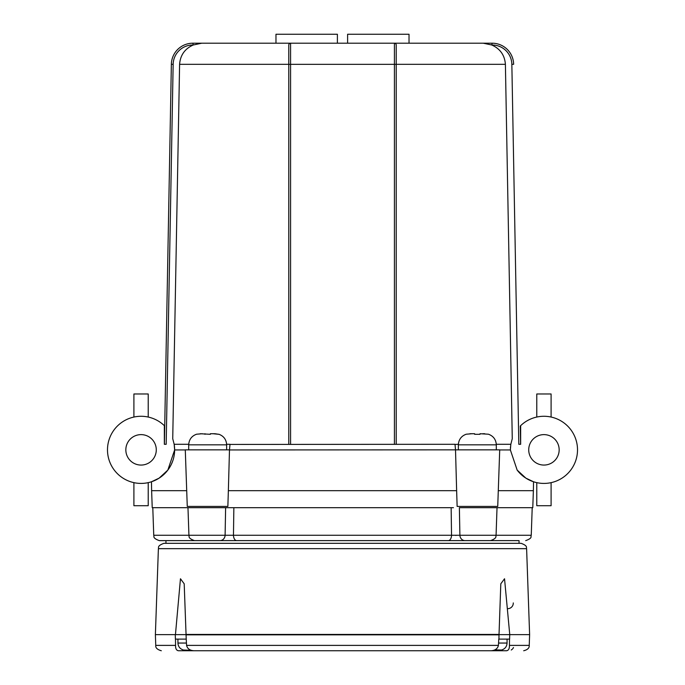 <?xml version="1.0" encoding="UTF-8"?>
<svg xmlns="http://www.w3.org/2000/svg" width="685" height="685" viewBox="0 0 685 685"><rect width="100%" height="100%" fill="white"/><g stroke="black" fill="none" stroke-linecap="round" stroke-linejoin="round"><path stroke-width="1.03" d="M532.211 507.679L531.252 535.268L496.068 535.268C495.298 535.987 498.038 537.905 490.52 540.628L465.064 540.628A5.548 5.163 -90 0 1 459.9 535.268L153.748 535.268C154.536 536.038 151.753 537.879 159.297 540.628L519.05 540.628L519.05 543.316L521.071 543.316L163.929 543.316C156.385 546.065 159.177 547.906 158.389 548.668L526.611 548.668C525.823 547.906 528.615 546.065 521.071 543.316M159.297 540.628L212.144 540.628M156.283 449.848A15.224 15.224 0 0 1 133.447 463.026A15.224 15.224 0 0 1 133.447 436.662A15.224 15.224 0 0 1 156.283 449.848M559.165 449.848A15.224 15.224 0 0 1 536.329 463.026A15.224 15.224 0 0 1 536.329 436.662A15.224 15.224 0 0 1 559.165 449.848M520.609 444.291L520.275 426.036A33.574 33.574 0 0 1 566.221 424.734A33.574 33.574 0 0 1 570.733 470.081A33.574 33.574 0 0 1 525.643 477.993M498.286 490.674L533.375 490.674L533.529 481.76L525.883 478.147L517.158 470.09L510.368 449.942A33.574 33.574 0 0 1 510.368 449.848M193.238 44.996L201.724 43.206L192.845 43.206L193.238 44.996C184.839 48.746 180.292 55.185 179.598 64.313L172.731 438.708L174.17 444.291A33.574 33.574 0 0 1 159.117 478.147L151.471 481.76L151.625 490.674L186.714 490.674M155.949 479.937L157.002 479.389M171.353 464.319L172.646 461.219M188.7 444.291L174.17 444.291L174.632 449.942L167.842 470.09L159.117 478.147A33.574 33.574 0 0 1 110.028 462.658A33.574 33.574 0 0 1 164.725 426.036M518.519 427.919L511.849 64.33L513.639 64.296A21.483 21.483 0 0 0 492.155 43.206L201.724 43.206M463.188 43.206L409.022 43.206L409.022 34.25L347.603 34.25L347.603 43.206M337.397 43.206L337.397 34.25L275.978 34.25L275.978 43.206L221.812 43.206M228.362 490.674L229.484 449.848L185.284 449.848L187.262 506.429L227.865 506.429A40163.254 22434.298 -89.1 0 0 228.362 490.674L456.638 490.674A40163.262 22434.298 89.1 0 0 457.135 506.429L497.738 506.429L499.716 449.848L455.516 449.848L455.003 444.291L230.049 444.428M151.625 490.674L152.224 507.679L453.436 507.679M497.027 507.679L496.068 535.268L459.9 535.268A16939.194 16263.201 -82.3 0 1 459.378 507.679L532.776 507.679L533.375 490.674M458.351 449.848L458.351 444.83C458.702 439.539 461.322 436.002 466.228 434.213L471.956 433.733M188.692 449.848L188.692 444.83C189.034 439.539 191.663 436.002 196.569 434.213L202.298 433.733M458.351 444.83L496.308 444.83C496 439.556 493.371 436.02 488.431 434.213L480.014 433.733L480.014 434.307L474.645 434.307L474.645 433.733L469.927 433.733M213.044 433.733L218.772 434.307L215.073 433.733L210.355 433.733L210.355 434.307L200.26 433.733M188.692 444.83L226.649 444.83C226.333 439.556 223.712 436.02 218.772 434.213L218.772 434.307M177.937 639.114L177.937 643.052C178.151 646.597 180.001 648.926 183.486 650.031L189.034 650.211L189.034 649.774L190.199 649.877L189.034 650.211L185.635 650.211M499.365 650.211L494.801 649.877L501.514 650.031C504.991 648.96 506.84 646.631 507.063 643.052L498.56 643.052M499.022 634.635L498.928 639.114L509.589 639.114L509.751 634.635L504.537 578.756L500.803 583.8L499.022 634.635L529.616 634.635L529.24 645.39L509.443 645.39C509.52 648.669 508.553 650.45 506.54 650.75L499.177 650.75M506.54 650.75L178.46 650.75C176.439 650.45 175.471 648.669 175.557 645.39L155.76 645.39L155.384 634.635L175.446 634.635L180.463 578.756L184.196 583.8L186.226 639.114A3143.157 1631.49 87.6 0 1 186.568 645.39C187.399 648.669 189.822 650.45 193.838 650.75L491.162 650.75C495.187 650.45 497.61 648.669 498.432 645.39A3143.157 1631.49 -87.6 0 1 498.774 639.114L498.928 639.114M186.072 639.114L175.411 639.114L175.249 634.635L185.977 634.635L175.446 634.635M175.557 645.39A3143.157 1508.772 87.6 0 1 175.488 639.114M509.512 639.114A3143.157 1508.772 -87.6 0 1 509.443 645.39M511.233 650.014L512.303 649.217M512.757 648.729L513.502 647.539M185.823 650.75L178.46 650.75M513.288 602.928A5.548 5.548 44 0 1 507.739 608.674M204.986 433.733L204.986 434.307M210.355 433.733L210.355 434.307L210.355 433.733M474.645 433.733L474.645 434.307M480.014 433.733L480.014 434.307L480.014 433.733M482.702 433.733L484.74 433.733M208.12 43.206L216.263 43.206M468.737 43.206L476.88 43.206M192.845 43.206A21.483 21.483 0 0 0 171.361 64.296L164.391 444.291M483.276 43.206L491.762 44.996L492.155 43.206A21.483 21.483 0 0 1 513.639 64.296M492.155 44.996A19.694 19.694 0 0 1 511.849 64.33L518.819 444.291L520.66 444.291L520.66 425.65M510.693 445.156A33.574 33.574 0 0 1 510.83 444.291L512.269 438.708L505.402 64.313C504.708 55.185 500.161 48.746 491.762 44.996M524.915 477.505A33.574 33.574 0 0 1 517.047 469.936M510.419 447.921A33.574 33.574 0 0 1 510.513 446.714M290.577 444.291L290.577 43.206A1.79 1.79 0 0 0 288.779 44.996L288.779 444.291M290.577 43.206L289.267 43.763M396.221 444.291L396.221 44.996A1.79 1.79 0 0 0 394.423 43.206L394.423 444.291M395.733 43.763L394.423 43.206M396.221 44.996L396.221 64.313L505.402 64.313M164.34 425.65L164.34 444.291L166.181 444.291L173.151 64.33A19.694 19.694 0 0 1 192.845 44.996M226.632 444.291L229.997 444.291L229.484 449.848M454.951 444.428L458.368 444.291M499.707 449.942L510.368 449.942L510.83 444.291L496.3 444.291M229.484 449.942L455.516 449.848M455.516 449.942L456.638 490.674M148.217 417.045L148.217 393.978L133.9 393.978L133.9 417.045M148.217 482.642L148.217 505.71L133.9 505.71L133.9 482.642M536.783 482.642L536.783 505.71L551.1 505.71L551.1 482.642M536.783 417.045L536.783 393.978L551.1 393.978L551.1 417.045M201.578 540.628L219.936 540.628A5.548 5.163 90 0 0 225.1 535.268A16939.194 16263.201 82.3 0 0 225.622 507.679L231.564 507.679M451.141 507.679L451.535 535.268A5.548 3.202 -90 0 1 448.332 540.628L219.936 540.628M455.594 535.387L456.193 535.387M481.812 540.628L519.05 540.628M490.52 540.628L483.422 540.628M233.465 535.268A5.548 3.202 90 0 0 236.667 540.628A5.548 3.202 -90 0 1 233.465 535.268L233.859 507.679M186.44 643.052L177.937 643.052M498.432 645.39L186.568 645.39M185.977 634.832L499.022 634.832M377.041 645.39L379.755 645.39M499.031 634.438L185.969 634.438M171.361 64.296L173.151 64.33M396.221 64.33L288.779 64.33M179.598 64.313L288.779 64.313M174.632 449.942L185.292 449.942M165.95 540.628L165.95 543.316M496.308 449.848L496.308 444.83M226.649 449.848L226.649 444.83M507.063 639.114L507.063 643.052M529.24 645.39C529.437 648.001 527.587 649.791 523.691 650.75M155.76 645.39C155.409 647.796 157.259 649.585 161.309 650.75M158.389 548.668L155.384 634.635M526.611 548.668L529.616 634.635M194.48 540.628C186.936 537.879 189.728 536.038 188.932 535.268L187.973 507.679M153.748 535.268L152.789 507.679M531.252 535.268C530.267 536.475 533.324 537.862 525.703 540.628"/></g></svg>
